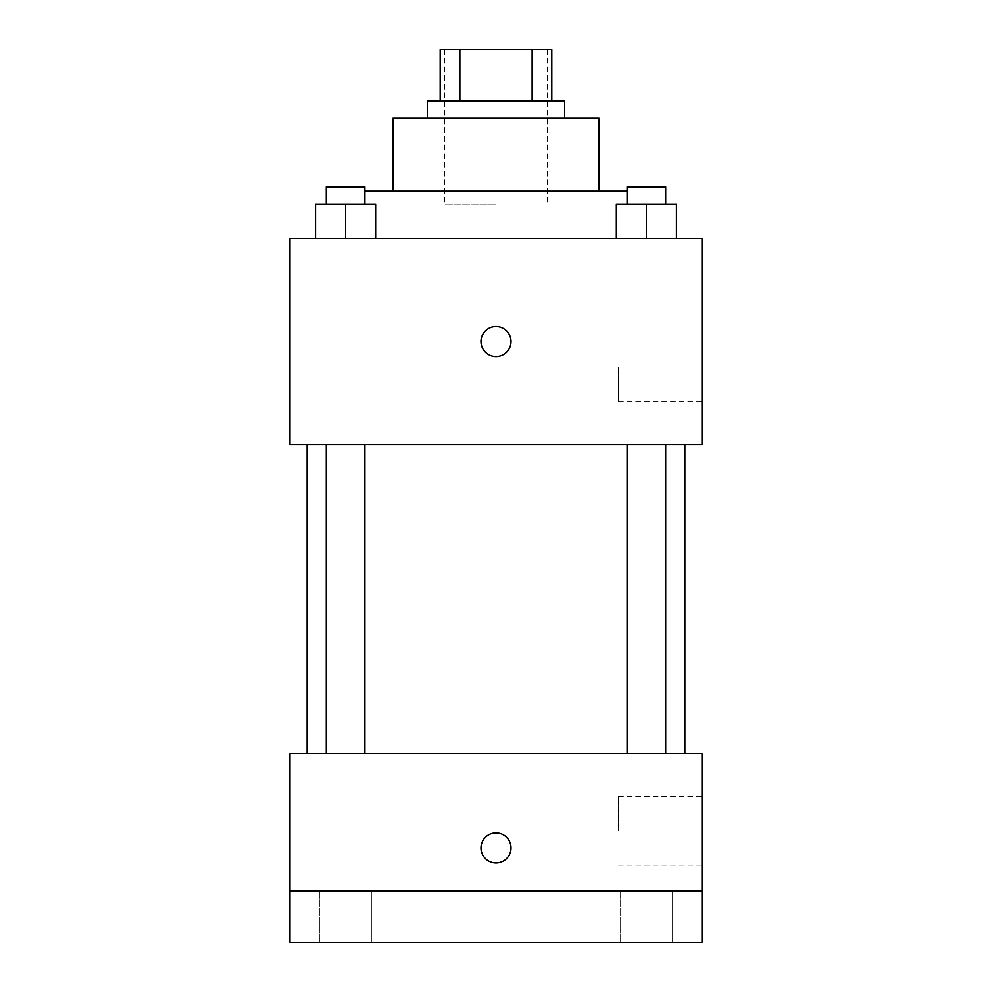 <?xml version="1.0" encoding="UTF-8"?>
<svg xmlns="http://www.w3.org/2000/svg" width="992" height="992" viewBox="0 0 992 992"><rect width="100%" height="100%" fill="white"/><g stroke="black" fill="none" stroke-linecap="round" stroke-linejoin="round"><path stroke-width="0.74" stroke-dasharray="4.96 3.72" d="M496 204.129L444.49 204.129L496 204.129M496 49.6L444.49 49.6L496 49.6M532.134 101.11L532.134 49.6L551.8 49.6L551.8 101.11L459.866 101.11L551.8 101.11M532.134 49.6L440.2 49.6M459.866 101.11L440.2 101.11L459.866 101.11L459.866 49.6M564.671 101.11L427.329 101.11M427.329 118.271L564.671 118.271L427.329 118.271M599.019 118.271L392.981 118.271M392.981 191.245L599.019 191.245L392.981 191.245M627.105 191.245L364.895 191.245M332.89 238.464L659.11 238.464L332.89 238.464L332.89 191.245M315.555 238.464L375.646 238.464L315.555 238.464L375.646 238.464L315.555 238.464L375.646 238.464L345.6 238.464L345.6 204.129L315.555 204.129L364.895 204.129L315.555 204.129L315.555 238.464L345.6 238.464L315.555 238.464L315.555 204.129L315.555 238.464L375.646 238.464L345.6 238.464L345.6 204.129L375.646 204.129L326.294 204.129L375.646 204.129L375.646 238.464L375.646 204.129M616.354 238.464L676.445 238.464L616.354 238.464L676.445 238.464L616.354 238.464L676.445 238.464L646.4 238.464L646.4 204.129L616.354 204.129L665.706 204.129L616.354 204.129L616.354 238.464L646.4 238.464L616.354 238.464L616.354 204.129L616.354 238.464L676.445 238.464L646.4 238.464L646.4 204.129L676.445 204.129L627.105 204.129L676.445 204.129L676.445 238.464L676.445 204.129M702.026 238.464L289.974 238.464L289.974 444.49L702.026 444.49L702.026 238.464M289.974 341.471L289.974 356.5L289.986 341.471M496 444.49L307.136 444.49L496 444.49M646.4 444.49L665.706 444.49L646.4 444.49M345.6 444.49L326.294 444.49L345.6 444.49M702.026 367.226L702.026 401.574L702.026 367.226M496 326.455A15.029 15.029 0 0 0 482.992 348.986A15.029 15.029 0 0 0 509.008 348.986A15.029 15.029 0 0 0 496 326.455A15.029 15.029 0 0 0 482.992 348.986A15.029 15.029 0 0 0 509.008 348.986A15.029 15.029 0 0 0 496 326.455M496 356.5A15.029 15.029 0 0 1 482.992 333.969A15.029 15.029 0 0 1 509.008 333.969A15.029 15.029 0 0 1 496 356.5M618.388 367.226L618.388 401.574L618.388 367.226M496 753.536L307.136 753.536L496 753.536M646.4 753.536L665.706 753.536L646.4 753.536M345.6 753.536L326.294 753.536L345.6 753.536M702.026 753.536L289.974 753.536L289.974 890.89L702.026 890.89L702.026 753.536M702.026 890.89L702.026 942.4L289.974 942.4L289.974 890.89L702.026 890.89L289.974 890.89M289.974 847.974L289.974 832.945L289.986 847.974M702.026 830.8L702.026 796.464L702.026 830.8M496 832.945A15.029 15.029 0 0 0 482.992 855.476A15.029 15.029 0 0 0 509.008 855.476A15.029 15.029 0 0 0 496 832.945A15.029 15.029 0 0 0 482.992 855.476A15.029 15.029 0 0 0 509.008 855.476A15.029 15.029 0 0 0 496 832.945M496 862.99A15.029 15.029 0 0 1 482.992 840.46A15.029 15.029 0 0 1 509.008 840.46A15.029 15.029 0 0 1 496 862.99M618.388 830.8L618.388 796.464L618.388 830.8M371.355 890.89L319.846 890.89L371.355 890.89L319.846 890.89L371.355 890.89L371.355 942.4L319.846 942.4L371.355 942.4L319.846 942.4L371.355 942.4L371.355 890.89M672.154 890.89L620.645 890.89L672.154 890.89L620.645 890.89L672.154 890.89L672.154 942.4L620.645 942.4L672.154 942.4L620.645 942.4L672.154 942.4L672.154 890.89M627.105 204.129L627.105 186.955L665.706 186.955L627.105 186.955L665.706 186.955L665.706 204.129M646.4 238.464L646.4 204.129M326.294 204.129L326.294 186.955L364.895 186.955L326.294 186.955L364.895 186.955L364.895 204.129M345.6 238.464L345.6 204.129M444.49 49.6L444.49 204.129M547.51 49.6L547.51 204.129M659.11 238.464L659.11 191.245M618.388 401.574L702.026 401.574M618.388 332.89L702.026 332.89M364.895 753.536L364.895 444.49M326.294 753.536L326.294 444.49M665.706 753.536L665.706 444.49M627.105 753.536L627.105 444.49M618.388 865.136L702.026 865.136M618.388 796.464L702.026 796.464M319.846 890.89L319.846 942.4L319.846 890.89M620.645 890.89L620.645 942.4L620.645 890.89"/><path stroke-width="1.49" d="M459.866 101.11L459.866 49.6L440.2 49.6L440.2 101.11L440.2 49.6M459.866 49.6L551.8 49.6L551.8 101.11M532.134 101.11L532.134 49.6M427.329 118.271L427.329 101.11L564.671 101.11L564.671 118.271M392.981 191.245L392.981 118.271L599.019 118.271L599.019 191.245M364.895 191.245L627.105 191.245M289.974 238.464L702.026 238.464L702.026 444.49L289.974 444.49L289.974 238.464M496 356.5A15.029 15.029 0 0 1 482.992 333.969A15.029 15.029 0 0 1 509.008 333.969A15.029 15.029 0 0 1 496 356.5M289.974 753.536L702.026 753.536L702.026 942.4L289.974 942.4L289.974 753.536M496 862.99A15.029 15.029 0 0 1 482.992 840.46A15.029 15.029 0 0 1 509.008 840.46A15.029 15.029 0 0 1 496 862.99M289.974 890.89L702.026 890.89M616.354 238.464L616.354 204.129L676.445 204.129L676.445 238.464L676.445 204.129M646.4 238.464L646.4 204.129M665.706 204.129L665.706 186.955L627.105 186.955L627.105 204.129M315.555 238.464L315.555 204.129L375.646 204.129L375.646 238.464L375.646 204.129M345.6 238.464L345.6 204.129M364.895 204.129L364.895 186.955L326.294 186.955L326.294 204.129M684.864 753.536L684.864 444.49M307.136 753.536L307.136 444.49M627.105 444.49L627.105 753.536M665.706 444.49L665.706 753.536M364.895 753.536L364.895 444.49M326.294 753.536L326.294 444.49"/></g></svg>
